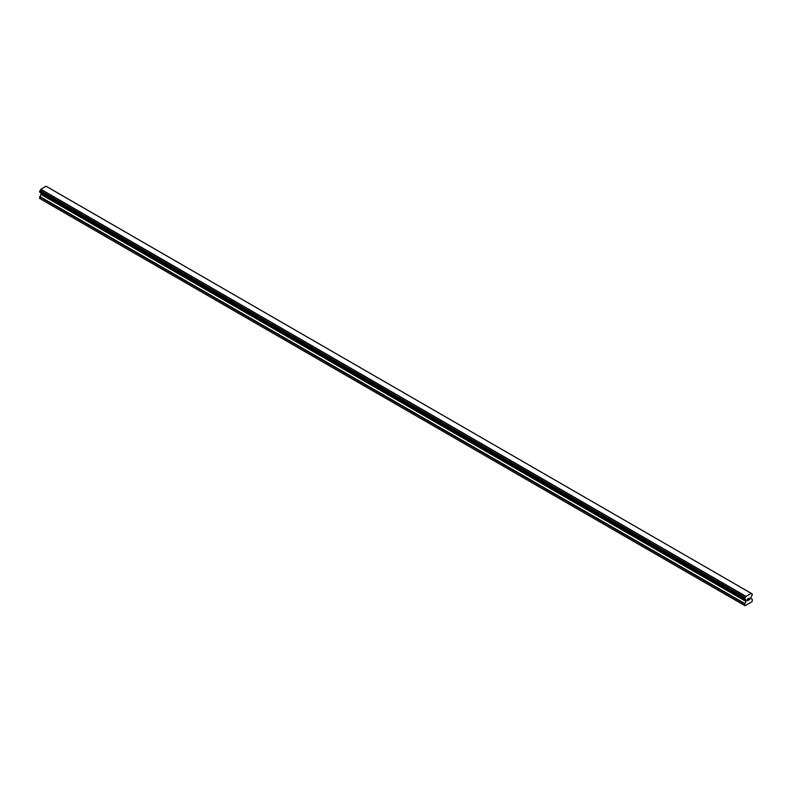 <?xml version="1.0" encoding="UTF-8"?>
<svg xmlns="http://www.w3.org/2000/svg" width="792" height="792" viewBox="0 0 792 792"><rect width="100%" height="100%" fill="white"/><g stroke="black" fill="none" stroke-linecap="round" stroke-linejoin="round"><path stroke-width="1.19" d="M747.509 599.118L747.509 599.821L748.282 598.673L747.509 599.118M747.509 599.93L747.509 600.633L747.509 599.93M747.509 600.633L748.282 600.188L747.509 600.633M747.401 600.801L748.282 600.296L747.41 600.811L747.41 599.059L748.282 598.554M748.886 598.643L749.697 597.911M749.479 598.871L749.014 599.762L749.479 598.871M749.014 599.762L749.836 599.287L749.014 599.762M748.796 599.999L749.836 599.405L748.796 599.999L749.668 598.099M746.024 601.465L745.826 599.91A1.168 0.673 -60 0 0 745.203 599.475L744.678 599.079L745.203 597.633A1.168 0.673 -60 0 0 745.826 596.495L751.252 593.356A1.168 0.673 -60 0 0 751.875 593.782L752.4 594.178L751.875 595.624A1.168 0.673 -60 0 0 751.252 596.772L750.994 598.425L752.4 599.574L752.044 601.712L745.044 605.751L744.678 604.039L746.024 601.465L40.946 194.386L39.6 198.475L744.678 605.543M40.976 193.159L40.946 194.386M40.738 192.803A1.168 0.673 -60 0 1 40.748 192.832L745.846 600.088M751.143 593.317L46.055 186.249L40.748 189.417A1.168 0.673 -60 0 1 40.125 190.555L39.659 192.139L744.688 599.158M46.154 186.269L751.232 593.347L46.075 186.259M745.945 596.317L40.857 189.248M745.925 596.356L40.837 189.278M745.826 596.495L40.748 189.417M745.826 599.91L40.748 192.832M751.875 593.782L751.271 593.436M745.203 597.633L40.125 190.555M745.054 597.901L39.976 190.822M745.034 597.99L39.956 190.921M744.896 598.257L39.818 191.179M744.827 598.316L39.748 191.248M744.678 598.633L39.6 191.555M744.678 599.079L39.6 192.01M746.084 600.326L41.006 193.258M746.084 601.257L41.006 194.179M744.827 603.524L39.748 196.456M744.678 604.039L39.6 196.96M751.974 593.792L751.262 593.376M744.737 599.217L39.659 192.139M745.114 599.465L40.026 192.387M745.876 600.128L40.798 193.05"/></g></svg>
